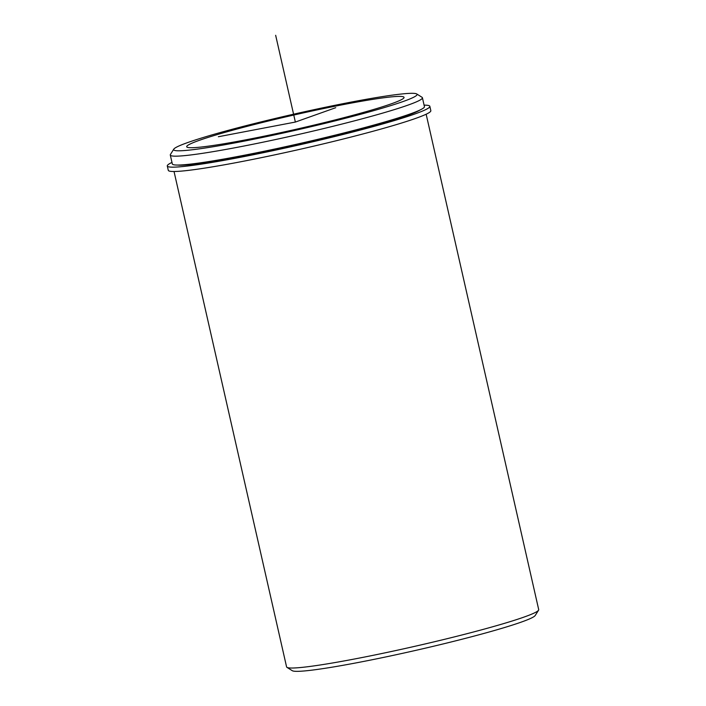<?xml version="1.0" encoding="UTF-8"?>
<svg xmlns="http://www.w3.org/2000/svg" width="706" height="706" viewBox="0 0 706 706"><rect width="100%" height="100%" fill="white"/><g stroke="black" fill="none" stroke-linecap="round" stroke-linejoin="round"><path stroke-width="1.06" d="M204.943 146.601A111.442 7.192 167.2 0 1 186.693 146.751A111.442 7.192 167.2 0 1 263.109 122.314A111.442 7.192 167.2 0 1 385.794 97.507A111.442 7.192 167.2 0 1 404.044 97.366A111.442 7.192 167.2 0 1 327.628 121.803A111.442 7.192 167.2 0 1 204.943 146.601M416.708 93.951L422.029 97.287A129.269 8.34 167.2 0 1 422.417 97.755L424.43 106.65A129.269 8.34 167.2 0 1 335.791 134.987A129.269 8.34 167.2 0 1 193.479 163.757A129.269 8.34 167.2 0 1 172.317 163.924L170.296 155.038A129.269 8.34 167.2 0 1 170.437 154.446L173.791 149.142A124.812 8.057 167.2 0 1 263.02 121.414A124.812 8.057 167.2 0 1 396.648 94.569A124.812 8.057 167.2 0 1 416.708 93.951A124.812 8.057 167.2 0 1 335.235 120.841A124.812 8.057 167.2 0 1 194.088 149.548A124.812 8.057 167.2 0 1 173.791 149.142M422.417 97.755A129.269 8.34 167.2 0 1 333.77 126.1A129.269 8.34 167.2 0 1 191.458 154.87A129.269 8.34 167.2 0 1 170.296 155.038M426.15 114.213L538.704 609.622A129.269 8.34 167.2 0 1 538.563 610.205A129.269 8.34 167.2 0 1 446.148 638.93A129.269 8.34 167.2 0 1 307.745 666.729A129.269 8.34 167.2 0 1 286.971 667.364A129.269 8.34 167.2 0 1 286.583 666.896L174.029 171.496M538.563 610.205L535.201 615.508A124.812 8.057 167.2 0 1 445.98 643.245A124.812 8.057 167.2 0 1 312.352 670.091A124.812 8.057 167.2 0 1 292.284 670.7L286.971 667.364M171.973 162.433A134.625 8.684 -12.8 0 0 167.296 165.981L168.284 170.314A134.625 8.684 -12.8 0 0 301.48 148.966A134.625 8.684 -12.8 0 0 430.836 110.665L429.848 106.332A134.625 8.684 -12.8 0 0 424.094 105.15M167.296 165.981A134.625 8.684 -12.8 0 0 300.491 144.624A134.625 8.684 -12.8 0 0 429.848 106.332M177.753 165.063A126.153 8.137 -12.8 0 0 300.377 144.095A126.153 8.137 -12.8 0 0 420.017 110.021M218.357 136.735L295.364 122.059L335.729 107.7M295.364 122.059L275.658 35.3"/></g></svg>
